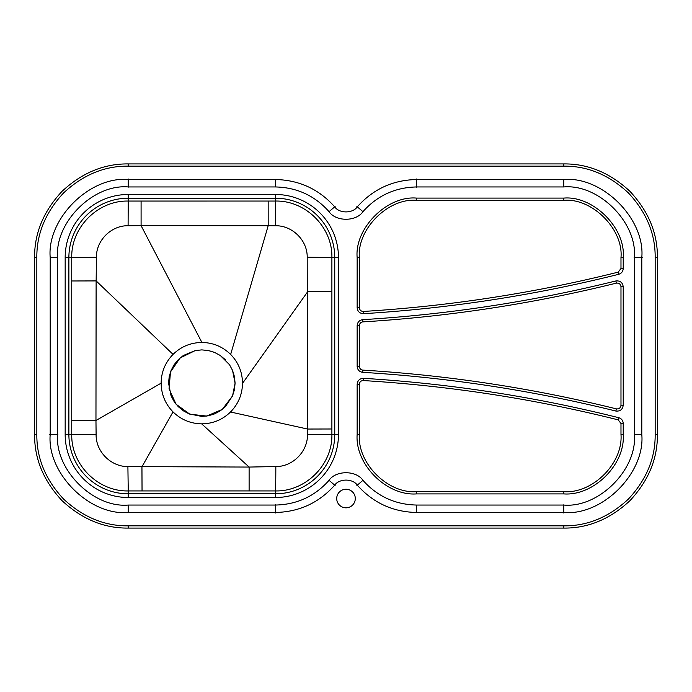 <?xml version="1.0" encoding="UTF-8"?>
<svg xmlns="http://www.w3.org/2000/svg" width="692" height="692" viewBox="0 0 692 692"><rect width="100%" height="100%" fill="white"/><g stroke="black" fill="none" stroke-linecap="round" stroke-linejoin="round"><path stroke-width="1.04" d="M235.09 383.16L232.555 395.902L222.27 409.404L206.674 416.074L189.833 414.197L176.097 404.258L169.038 388.843L170.492 371.95L180.084 357.972L195.317 350.533L183.337 355.498L178.285 359.641L174.159 364.667L171.08 370.436L169.194 376.656L168.554 383.16L171.08 395.876L174.159 401.645L178.276 406.671L183.328 410.814L189.072 413.885L201.805 416.428L208.283 415.797L214.537 413.902L220.272 410.84L225.324 406.697L232.538 395.928L234.441 389.674L235.09 383.16L234.45 376.664L232.547 370.402L235.09 383.16M232.547 370.402L229.476 364.667L220.29 355.489L214.546 352.418L208.292 350.524L213.11 351.865M220.004 355.299L225.644 359.935M357.15 325.595C357.47 322.169 359.33 320.188 362.729 319.661C448.278 314.453 532.65 301.548 615.837 280.961C620.118 280.554 622.584 282.474 623.215 286.73L623.215 405.27C622.584 409.526 620.118 411.446 615.837 411.039C532.65 390.452 448.278 377.547 362.729 372.339C359.33 371.812 357.47 369.831 357.15 366.405L357.15 325.595L359.382 325.595L359.382 366.405C359.563 368.568 360.722 369.805 362.868 370.116C448.546 375.332 533.048 388.255 616.373 408.877C619.055 409.128 620.586 407.925 620.983 405.27L620.983 286.73C620.586 284.075 619.055 282.872 616.373 283.123C533.048 303.745 448.546 316.668 362.868 321.884C360.722 322.195 359.563 323.432 359.382 325.595M275.399 186.952L128.245 186.952C93.308 183.795 54.486 222.625 57.635 257.562L57.635 434.438C54.486 469.375 93.308 508.205 128.245 505.048L275.399 505.048C296.868 504.598 314.756 496.354 329.055 480.326C335.871 470.214 356.129 470.214 362.945 480.326C377.244 496.354 395.132 504.598 416.601 505.048L563.755 505.048C598.692 508.205 637.514 469.375 634.365 434.438L634.365 257.562C637.514 222.625 598.692 183.795 563.755 186.952L416.601 186.952C395.132 187.402 377.244 195.646 362.945 211.674C356.129 221.786 335.871 221.786 329.055 211.674C314.756 195.646 296.868 187.402 275.399 186.952L275.399 179.522L128.245 179.522C89.631 176.036 46.719 218.949 50.205 257.562L50.205 434.438C46.719 473.051 89.631 515.964 128.245 512.478L275.399 512.478C299.134 511.976 318.9 502.876 334.703 485.161C339.244 478.414 352.756 478.414 357.297 485.161C373.1 502.876 392.866 511.976 416.601 512.478L563.755 512.478C602.369 515.964 645.281 473.051 641.795 434.438L641.795 257.562C645.281 218.949 602.369 176.036 563.755 179.522L416.601 179.522C392.866 180.024 373.1 189.124 357.297 206.839C352.756 213.586 339.244 213.586 334.703 206.839C318.9 189.124 299.134 180.024 275.399 179.522M618.709 274.3C621.511 273.392 623.016 271.472 623.215 268.531L623.215 257.562C625.871 228.144 593.174 195.447 563.755 198.102L416.601 198.102C387.191 195.447 354.486 228.144 357.15 257.562L357.15 307.741C357.582 311.487 359.684 313.467 363.456 313.675C449.748 308.39 534.838 295.268 618.709 274.3L618.172 272.138C534.423 293.071 449.48 306.175 363.317 311.443C360.964 311.313 359.65 310.085 359.382 307.741L359.382 257.562C356.821 229.242 388.29 197.774 416.601 200.334L563.755 200.334C592.067 197.774 623.544 229.242 620.983 257.562L620.983 268.531L618.172 272.138M357.15 384.259C357.574 380.505 359.684 378.524 363.456 378.325C449.757 383.593 534.838 396.715 618.709 417.7C621.537 418.591 623.034 420.511 623.215 423.469L623.215 434.438C625.481 464.375 593.701 496.164 563.755 493.898L416.601 493.898C386.664 496.164 354.884 464.384 357.15 434.438L357.15 384.259L359.382 384.259L359.382 434.438C357.193 463.259 387.788 493.846 416.601 491.666L563.755 491.666C592.568 493.846 623.163 463.259 620.983 434.438L620.983 423.469L618.172 419.862C534.432 398.912 449.48 385.807 363.317 380.557C360.939 380.652 359.624 381.889 359.382 384.259M336.71 498.534A9.29 9.29 0 0 0 346 507.824A9.29 9.29 0 0 0 355.29 498.534A9.29 9.29 0 0 0 346 489.244A9.29 9.29 0 0 0 336.71 498.534M563.755 166.149L128.245 166.149C104.604 165.898 83.057 174.825 63.603 192.921C45.508 212.375 36.581 233.922 36.832 257.562L36.832 434.438C36.581 458.078 45.508 479.625 63.603 499.079C83.057 517.175 104.604 526.102 128.245 525.851L563.755 525.851C587.396 526.102 608.943 517.175 628.397 499.079C646.492 479.625 655.419 458.078 655.168 434.438L655.168 257.562C655.419 233.922 646.492 212.375 628.397 192.921C608.943 174.825 587.396 165.898 563.755 166.149L563.755 163.917L128.245 163.917C104.034 163.667 81.959 172.801 62.029 191.347C43.492 211.276 34.349 233.351 34.6 257.562L34.6 434.438C34.349 458.658 43.492 480.724 62.029 500.653C81.959 519.199 104.034 528.342 128.245 528.082L563.755 528.082C587.966 528.333 610.041 519.199 629.971 500.653C648.508 480.724 657.651 458.649 657.4 434.438L657.4 257.562C657.651 233.342 648.508 211.276 629.971 191.347C610.041 172.801 587.966 163.658 563.755 163.917M242.503 383.385C242.287 394.475 238.29 404.016 230.514 412C222.495 419.767 212.876 423.72 201.649 423.841C190.56 423.642 181.019 419.663 173.017 411.896C165.241 403.894 161.279 394.284 161.132 383.065C161.305 371.959 165.284 362.4 173.052 354.382C181.062 346.588 190.681 342.618 201.908 342.471C213.049 342.644 222.634 346.64 230.652 354.451C238.446 362.487 242.399 372.132 242.503 383.385L307.68 291.713L331.892 291.713L331.892 257.562C332.662 227.348 305.639 200.317 275.399 201.052L275.399 198.197L128.245 198.197A59.365 59.365 0 0 0 68.88 257.562L68.88 434.438A59.365 59.365 0 0 0 128.245 493.803L275.399 493.803A59.365 59.365 0 0 0 334.755 434.438L334.755 257.562A59.365 59.365 0 0 0 275.399 198.197L275.399 194.487A63.076 63.076 0 0 1 338.475 257.562L338.475 434.438A63.076 63.076 0 0 1 275.399 497.513L128.245 497.513A63.076 63.076 0 0 1 65.169 434.438L65.169 257.562A63.076 63.076 0 0 1 128.245 194.487L275.399 194.487M230.652 354.451L268.185 225.713L275.502 225.748L275.399 201.052L128.245 201.061C98.03 200.291 70.999 227.322 71.743 257.562L65.169 257.562M173.052 354.382L96.153 280.935L96.413 257.268L71.743 257.562L71.752 434.438C70.982 464.652 98.004 491.675 128.245 490.931L128.245 497.513M201.649 423.841L249.111 467.065L249.111 490.922L275.399 490.931C305.605 491.701 332.636 464.678 331.892 434.438L338.475 434.438M230.514 412L307.542 429.04L307.499 434.611C307.758 451.547 292.785 466.745 275.831 466.555L249.111 467.065L127.899 466.59C110.928 466.754 95.859 451.642 96.11 434.688L95.963 420.494L161.132 383.16M173.017 411.896L141.946 466.78L142.042 490.931L249.111 490.922M275.502 225.748C292.353 225.436 307.482 240.375 307.205 257.234L307.551 429.04L331.892 428.988L331.892 291.713M201.908 342.471L141.09 225.653L268.185 225.713L268.167 201.052M96.413 257.268C96.171 240.392 111.248 225.402 128.098 225.73L141.09 225.653L141.09 201.061M71.752 420.494L95.963 420.494L96.119 280.917L71.752 280.978M208.292 350.524L201.822 349.892L195.317 350.533M128.245 178.994L128.245 187.177M335.101 206.501L328.89 211.813M356.899 206.501L363.11 211.813M416.601 178.994L416.601 187.177M563.755 179.522L563.755 186.952M642.314 257.562L634.14 257.562M641.795 434.438L634.365 434.438M563.755 513.006L563.755 504.823M416.601 512.478L416.601 505.048M356.899 485.499L363.11 480.187M335.101 485.499L328.89 480.187M275.399 513.006L275.399 504.823M128.245 512.478L128.245 505.048M49.686 434.438L57.86 434.438M50.205 257.562L57.635 257.562M128.245 166.149L128.245 163.917M655.168 257.562L657.4 257.562M655.168 434.438L657.4 434.438M563.755 525.851L563.755 528.082M128.245 525.851L128.245 528.082M36.832 434.438L34.6 434.438M36.832 257.562L34.6 257.562M359.382 307.741L357.15 307.741M359.382 257.562L357.15 257.562M363.317 311.443L363.456 313.675M416.601 200.334L416.601 198.102M563.755 200.334L563.755 198.102M620.983 257.562L623.215 257.562M620.983 268.531L623.215 268.531M362.868 321.884L362.729 319.661M616.373 283.123L615.837 280.961M620.983 286.73L623.215 286.73M620.983 405.27L623.215 405.27M616.373 408.877L615.837 411.039M362.868 370.116L362.729 372.339M359.382 366.405L357.15 366.405M363.317 380.557L363.456 378.325M618.172 419.862L618.709 417.7M620.983 423.469L623.215 423.469M620.983 434.438L623.215 434.438M563.755 491.666L563.755 493.898M416.601 491.666L416.601 493.898M359.382 434.438L357.15 434.438M307.205 257.234L338.475 257.562M307.499 434.611L331.892 434.438L331.892 428.988M128.098 225.73L128.245 194.487M96.11 434.688L65.169 434.438M275.831 466.555A25.267 0.441 -90 0 1 275.399 490.931L275.399 497.513M127.899 466.59L128.245 490.931L142.042 490.931"/></g></svg>
